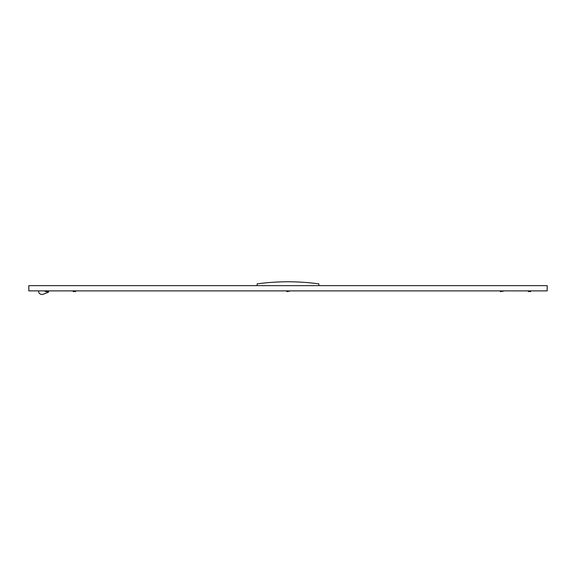 <?xml version="1.0" encoding="UTF-8"?>
<svg xmlns="http://www.w3.org/2000/svg" width="576" height="576" viewBox="0 0 576 576"><rect width="100%" height="100%" fill="white"/><g stroke="black" fill="none" stroke-linecap="round" stroke-linejoin="round"><path stroke-width="0.86" d="M318.859 285.653L318.859 283.874A228.55 228.55 0 0 0 257.141 283.874L257.141 285.653M528.883 291.593L528.329 291.528M47.117 291.593L45.295 291.528M500.998 291.593L500.436 291.528M287.366 291.593L286.812 291.528M73.742 291.593L73.188 291.528M46.62 292.954A1.476 1.454 180 0 0 47.045 292.853L47.059 292.853A1.476 1.454 180 0 1 46.62 292.954L46.613 292.882M530.15 290.88L530.705 290.981L530.15 291.593L530.705 291.593M45.85 291.593L47.038 291.593M502.812 291.593L502.812 290.88L502.258 290.88M289.188 291.593L289.188 290.88L288.634 290.88M75.564 291.593L74.93 291.593M38.65 290.88L38.65 292.234A3.586 3.586 0 0 0 43.322 294.221L48.622 292.061L48.622 290.88M528.934 291.593L528.934 290.88L530.071 290.88M528.329 290.88L528.883 290.88L528.329 291.485L528.329 290.938M529.517 290.981L529.517 291.485M47.117 290.88L47.671 290.88L47.671 291.593M45.295 290.981L45.85 290.88L45.295 290.981L45.295 291.593L45.295 290.981M47.671 290.981L47.671 291.485M45.929 290.88L47.038 290.88M46.483 290.981L46.483 291.485M501.07 290.88L502.178 290.88M500.436 290.981L500.998 290.88L500.436 290.981L500.436 291.593L500.436 290.981M287.446 290.88L288.554 290.88M286.812 290.981L287.366 290.88L286.812 290.981L286.812 291.593L286.812 290.981M501.624 290.981L501.624 291.485M73.188 290.88L73.742 290.88L73.188 290.981L73.188 291.593L73.188 290.938M75.557 290.981L75.564 291.485L75.002 290.88M288 290.981L288 291.485M73.822 290.88L74.93 290.88M74.376 290.981L74.376 291.485M28.8 285.653L547.2 285.653L547.2 290.88L28.8 290.88L28.8 285.653M45.9 291.593L45.9 290.88M501.041 291.593L501.041 290.88M287.417 291.593L287.417 290.88M73.793 291.593L73.793 290.88M47.059 292.853A1.483 1.483 0 0 0 47.57 292.493"/></g></svg>
